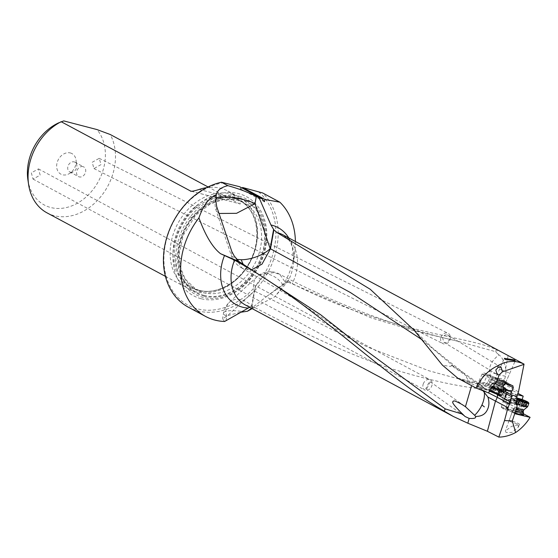 <?xml version="1.0" encoding="UTF-8"?>
<svg xmlns="http://www.w3.org/2000/svg" width="558" height="558" viewBox="0 0 558 558"><rect width="100%" height="100%" fill="white"/><g stroke="black" fill="none" stroke-linecap="round" stroke-linejoin="round"><path stroke-width="0.42" stroke-dasharray="2.79 2.09" d="M522.149 399.528L521.765 400.567L522.072 402.583L522.755 402.953L519.7 409.837L519.735 411.79L523.251 413.673M516.429 404.801A55.96 6.48 -160.2 0 1 511.498 402.367L510.228 401.718A6.047 0.698 19.8 0 0 510.396 401.774L509.838 403.315A6.047 0.698 -160.2 0 1 505.994 401.683L503.365 400.337L506.42 391.862L504.864 391.855L502.528 390.656A2.748 2.037 -62.8 0 1 502.2 390.53A2.748 2.037 -62.8 0 1 501.454 387.594L502.842 383.744L502.193 383.43L497.966 385.731L496.746 387.538L497.499 387.901A7.791 0.9 -160.2 0 0 507.013 390.795L512.928 390.656L504.432 390.356C475.611 390.119 438.79 383.158 393.955 369.487C349.245 355.083 298.202 330.455 255.62 307.918L245.464 305.024A39.792 31.095 118.2 0 0 255.62 307.918M512.928 390.656L517.95 393.348M517.984 424.84L511.581 426.361L505.346 430.95L506.057 432.443L511.902 432.457L518.424 427.072L517.984 424.84M507.299 403.685L509.419 404.71L510.458 404.655L510.954 403.727L509.838 403.315L509.105 404.585A4.394 0.509 -160.2 0 1 506.643 403.525L506.092 403.239A4.122 0.474 19.8 0 0 507.299 403.685L505.911 407.535L507.013 409.6A4.122 0.474 -160.2 0 1 501.977 407.668A4.122 0.474 -160.2 0 1 501.405 407.312A4.122 0.474 -160.2 0 1 501.251 407.096A4.122 0.474 -160.2 0 1 503.4 407.424A4.122 0.474 -160.2 0 1 507.341 408.861L506.294 406.663L507.682 402.813L510.249 402.862L511.023 400.177L522.755 402.953M511.023 400.177L510.326 399.898A6.047 0.698 19.8 0 0 508.715 399.284L505.262 396.487L521.765 400.567M506.643 403.525A1.646 1.221 -62.8 0 1 506.441 403.448L503.581 401.934A1.646 1.221 -62.8 0 1 503.365 400.337A6.047 0.698 -160.2 0 1 502.081 399.375L504.864 391.855A6.047 0.698 19.8 0 1 506.838 392.121L505.262 396.487M517.447 394.743L506.838 392.121M507.013 390.795A19.237 11.048 89.7 0 1 506.357 390.837L508.429 390.74L505.025 390.698L489.652 387.447L428.551 370.651L367.457 346.999L254.608 291.15C255.69 280.193 268.363 272.304 269.877 273.141L273.469 272.653L279.656 274.25L285.815 282.969L288.298 282.195L287.53 280.737L288.116 280.576C287.084 282.418 282.613 287.83 274.689 296.8A68.69 53.687 -61.8 0 0 290.537 269.577A68.69 53.687 -61.8 0 0 294.945 250.716A68.69 53.687 -61.8 0 0 295.391 241.502M506.42 391.862L517.175 397.812M502.842 383.744L518.508 391.793M503.49 391.925L502.765 392.086L503.316 392.372M509.301 404.669L506.441 403.448A1.646 1.221 -62.8 0 1 505.994 401.683L507.103 398.607L509.838 401.544L511.295 402.29A1.646 1.221 -62.8 0 1 510.849 400.532L512.795 395.134M510.396 401.774L516.206 404.585M510.458 404.655L516.659 407.752M510.954 403.727L511.1 402.039M503.581 401.934L503.204 401.683A4.394 0.509 -160.2 0 1 504.439 401.579A4.394 0.509 -160.2 0 1 508.666 402.974L509.098 403.148M507.682 402.813A4.122 0.474 19.8 0 0 503.204 401.683M515.543 413.883L507.013 409.6A4.122 0.474 19.8 0 0 508.75 409.956A4.122 0.474 19.8 0 0 508.282 409.314A4.122 0.474 19.8 0 0 507.341 408.861L519.735 411.79M521.911 405.617L510.249 402.862M522.937 414.531A6.319 0.732 19.8 0 0 522.058 414.05A6.319 0.732 19.8 0 0 514.741 411.302A6.319 0.732 19.8 0 0 511.937 411.204A6.319 0.732 19.8 0 0 513.234 411.971A6.319 0.732 19.8 0 0 514.971 412.76M495.811 393.809A52.208 3.236 23.7 0 0 479.399 385.69C477.383 384.364 478.206 385.697 481.868 389.686L482.963 390.746M457.944 378.296L479.636 387.147A10.142 0.628 23.7 0 0 484.637 388.661A10.142 0.628 23.7 0 0 482.879 387.552L496.257 394.025M482.879 387.552A21.978 13.769 124.9 0 0 480.131 384.469A21.978 13.769 124.9 0 0 476.476 382.983L451.387 365.469C450.885 364.799 451.792 365.204 454.114 366.676L463.914 373.197L471.601 385.613M484.637 388.661A21.978 21.978 0 0 0 480.131 384.469L462.289 372.012M481.868 389.686A54.956 3.404 23.7 0 1 488.627 392.965L478.06 387.524A6.047 0.377 -156.3 0 1 477.878 387.426A6.047 0.377 -156.3 0 1 476.581 386.582A6.047 0.377 -156.3 0 1 478.345 387.071L489.436 391.165M451.387 365.469C450.397 366.111 453.975 367.304 442.382 365.113M454.114 366.676L422.559 340.094M252.641 269.263L248.68 269.744L241.949 268.063L234.248 256.017M231.891 251.672L231.354 255.634L236.948 259.351M188.339 307.193A68.69 53.687 118.2 0 0 273.315 260.342A68.69 53.687 118.2 0 0 262.644 192.956M252.139 308.609L274.689 296.8M224.609 321.492L222.53 318.82L227.873 315.528L240.519 312.285M426.57 389.107L425.768 388.745L429.507 381.463L430.239 381.811L426.57 389.107M423.278 383.869A5.768 4.311 -61.7 0 1 429.493 379.559A5.768 4.311 -61.7 0 1 430.253 379.852A5.768 4.311 -61.7 0 1 431.752 385.99A5.768 4.311 -61.7 0 1 425.538 390.307A5.768 4.311 -61.7 0 1 424.778 390.014A5.768 4.311 -61.7 0 1 423.278 383.869M31.339 172.834L33.02 179.069L40.169 175.142L38.488 168.907L31.339 172.834M63.731 120.898A46.698 36.493 118.2 0 0 58.381 122.969M27.9 179.809A46.698 36.493 118.2 0 0 82.2 200.134A46.698 36.493 118.2 0 0 96.89 129.54M70.329 152.948A11.676 9.123 -61.8 0 1 76.028 159.874A11.676 9.123 -61.8 0 1 68.404 174.089A11.676 9.123 -61.8 0 1 62.468 174.78A11.676 9.123 -61.8 0 1 57.474 161.534A11.676 9.123 -61.8 0 1 70.329 152.948M101.005 164.61L93.953 168.586L92.182 162.294L99.233 158.319L101.005 164.61M191.185 191.164L239.305 203.705L208.05 186.951M47.046 212.877A52.34 40.908 118.2 0 0 54.168 215.667A52.34 40.908 118.2 0 0 103.927 192.468A52.34 40.908 118.2 0 0 110.226 134.499M199.22 189.434L238.113 199.569C240.484 203.37 240.882 204.751 239.305 203.705L190.655 191.073M238.113 199.569A52.34 40.908 118.2 0 0 228.006 191.122A52.34 40.908 118.2 0 0 220.884 188.339A52.34 40.908 118.2 0 0 206.676 187.641M231.458 194.01A52.34 40.908 -61.8 0 1 238.587 196.793A52.34 40.908 -61.8 0 1 252.049 257.873A52.34 40.908 -61.8 0 1 196.235 291.841A52.34 40.908 118.2 0 1 189.113 289.058A52.34 40.908 118.2 0 1 175.644 227.978A52.34 40.908 118.2 0 1 231.458 194.01M200.985 298.676A56.191 43.915 -61.8 0 1 176.935 234.967A56.191 43.915 -61.8 0 1 238.796 193.654A56.191 43.915 -61.8 0 1 262.853 257.364A56.191 43.915 -61.8 0 1 200.985 298.676M241.963 187.948L240.498 188.918L239.668 186.721M224.044 182.647A67.044 52.396 118.2 0 0 165.273 272.695A67.044 52.396 118.2 0 0 247.675 294.178A67.044 52.396 118.2 0 0 258.27 191.568M240.498 188.918L264.394 201.731M498.908 350.626L496.083 349.517C472.41 338.727 426.361 335.839 358.341 312.02C336.244 304.208 314.21 294.729 292.232 283.583L288.116 280.576M287.53 280.744L267.47 295.831L285.815 282.969M267.47 295.831L251.498 308.26M282.857 284.719A19.237 13.943 47.3 0 0 264.834 273.908A19.237 13.943 47.3 0 0 257.001 276.775A19.237 13.943 47.3 0 0 254.302 290.99L226.743 316.407A19.237 13.943 -132.7 0 1 229.45 302.192L229.45 302.192A19.237 13.943 -132.7 0 1 252.955 307.116M251.519 306.942L251.895 306.935L254.608 291.15A19.237 4.68 9.9 0 1 254.302 290.99L251.519 306.942L249.649 307.27M502.193 383.43L502.932 382.439A14.731 9.249 -90.1 0 0 505.436 376.204A14.731 9.249 -90.1 0 0 505.66 368.322C504.223 361.403 501.998 356.925 498.978 354.888C488.431 363.084 489.757 370.135 489.331 370.958L492.198 383.304L501.551 390.244L505.025 390.698A19.237 11.048 89.7 0 0 506.357 390.837A19.237 19.237 0 0 1 501.551 390.244L489.652 387.447L511.316 390.509M498.978 354.888L496.662 352.858L497.241 349.831M288.298 282.195L371.314 317.921L415.459 331.173L458.048 341.28L495.79 351.721L496.662 352.858M218.938 213.477L216.204 210.687L216.741 206.718M495.79 351.721L496.083 349.517M487.825 385.313A7.142 0.439 -156.3 0 1 487.629 385.222L483.019 384.853L486.66 376.566A7.142 0.439 23.7 0 0 491.214 378.715L487.825 385.313L492.344 387.705M488.961 383.834L491.933 379.907L495.992 382.042M503.769 385.257L504.69 383.165L504.669 381.477L498.287 378.645L497.213 379.845L495.553 383.611L499.787 385.187C496.034 384.336 494.8 381.163 491.758 383.73A6.047 0.377 -156.3 0 1 495.337 384.922A6.047 0.377 -156.3 0 1 501.349 387.657L498.315 394.555M496.188 378.77A6.319 0.391 -156.3 0 1 494.939 377.864A6.319 0.391 -156.3 0 1 499.173 379.384A6.319 0.391 -156.3 0 1 505.039 382.09A6.319 0.391 -156.3 0 1 506.336 382.879A6.319 0.391 -156.3 0 1 502.981 381.86A6.319 0.391 -156.3 0 1 496.188 378.77M512.886 385.787L504.662 381.142L490.852 375.848L498.287 378.645M492.079 384.043L491.18 385.355A6.047 0.377 -156.3 0 1 491.096 385.236L484.693 382.858A6.047 0.377 -156.3 0 1 486.625 383.73L488.187 381.428L492.895 383.2L491.842 383.848A1.646 1.611 130.4 0 1 493.99 382.969L503.03 386.931M503.065 386.854L503.644 387.161A1.646 1.172 -62.6 0 1 503.741 387.203A1.646 1.172 -62.6 0 1 504.048 387.468M491.18 385.355L491.842 383.848A6.047 0.377 -156.3 0 1 491.758 383.73L491.096 385.236A6.047 0.377 -156.3 0 1 491.11 385.222L492.198 387.224L490.517 391.046M492.198 387.224L480.222 382.802L484.497 382.774L491.124 385.222M491.361 385.508L486.625 383.73M488.187 381.428L490.852 375.848L485.348 373.874L488.431 375.464A1.646 1.172 117.4 0 0 486.66 376.566L483.577 374.969A1.646 1.172 -62.6 0 1 485.348 373.874M495.553 383.611L492.895 383.2M493.642 377.871L492.261 379.175L491.214 378.715L491.933 377.117L498.196 380.263M491.933 379.907L492.261 379.175L496.32 381.309M495.699 377.947L505.764 382.37L495.699 377.947L504.334 358.32M447.383 334.87C449.253 335.707 449.874 337.29 449.246 339.627C448.283 341.859 446.777 342.856 444.712 342.626L443.868 342.284L442.606 337.799C443.652 335.456 445.242 334.479 447.383 334.87L501.133 367.29M440.98 337.248A5.768 4.687 -63.4 0 1 447.404 333.042A5.768 4.687 -63.4 0 1 448.123 333.321A5.768 4.687 -63.4 0 1 450.097 339.703A5.768 4.687 -63.4 0 1 443.673 343.909A5.768 4.687 -63.4 0 1 442.947 343.637A5.768 4.687 -63.4 0 1 440.98 337.248M70.441 172.157A5.496 4.297 118.2 0 0 73.231 171.836A5.496 4.297 118.2 0 0 76.816 165.14A5.496 4.297 118.2 0 0 74.884 162.176A5.496 4.297 118.2 0 0 74.137 161.883A5.496 4.297 118.2 0 0 68.278 165.454A5.496 4.297 118.2 0 0 69.687 171.864A5.496 4.297 118.2 0 0 70.441 172.157M83.009 166.64A5.496 4.297 118.2 0 0 77.15 170.211A5.496 4.297 118.2 0 0 78.559 176.621A5.496 4.297 118.2 0 0 79.306 176.914A5.496 4.297 118.2 0 0 85.172 173.343A5.496 4.297 118.2 0 0 83.756 166.933A5.496 4.297 118.2 0 0 83.009 166.64M521.744 414.385A5.496 0.635 -160.2 0 0 521.381 414.196A5.496 0.635 -160.2 0 0 515.787 412.034A5.496 0.635 -160.2 0 0 512.377 411.427A5.496 0.635 -160.2 0 0 512.579 411.72A5.496 0.635 -160.2 0 0 513.346 412.195A5.496 0.635 19.8 0 0 513.709 412.383A5.496 0.635 19.8 0 0 522.372 415.243A5.496 0.635 19.8 0 0 522.658 415.208M501.175 395.476A6.591 0.412 23.7 0 0 500.003 394.645A6.591 0.412 23.7 0 0 493.105 391.472A6.591 0.412 23.7 0 0 489.143 390.181A6.591 0.412 23.7 0 0 489.694 390.586M489.882 390.161A7.282 0.453 -156.3 0 1 488.731 389.4A7.282 0.453 -156.3 0 1 488.724 389.365A7.282 0.453 -156.3 0 1 493.37 390.942A7.282 0.453 -156.3 0 1 500.721 394.339A7.282 0.453 -156.3 0 1 502.06 395.231M498.943 394.68L501.007 389.993L502.081 390.279A11.362 10.839 -54.9 0 1 502.165 390.37L501.886 390.084A11.362 11.341 -152.9 0 0 501.809 389.986L500.156 389.1A11.362 2.525 -65.4 0 1 500.156 389.156L498.071 388.173A11.362 5.706 115.8 0 0 498.036 388.11L495.302 386.938A11.362 8.314 -70.1 0 0 495.211 386.952L493.391 386.255A11.362 5.636 111.7 0 1 493.46 386.234L492.386 385.948A11.362 10.839 125.1 0 0 492.261 385.955L492.533 386.241A11.362 11.341 27.1 0 1 492.658 386.234L494.193 386.485L494.311 387.119A11.362 2.525 114.6 0 0 494.262 387.168L496.355 388.152A11.362 5.706 -64.2 0 1 496.432 388.117L499.159 389.289A11.362 8.314 109.9 0 1 499.215 389.379L501.035 390.07L498.991 394.729L489.91 390.516L496.278 392.909L500.331 395.085L498.733 394.52L501.035 390.07A11.362 5.636 -68.3 0 0 501.007 389.993L498.733 394.52M502.095 390.307L500.101 394.841M498.036 393.795L500.177 388.933L498.092 393.788M500.156 389.191L498.127 393.795L500.066 389.212M493.349 386.338L491.354 390.893L493.349 386.338M491.403 390.921L493.816 386.059L491.612 391.074M500.31 390.035A11.544 7.163 -69.1 0 0 497.757 386.917A11.544 7.163 -69.1 0 0 497.241 386.68A11.544 11.544 0 0 0 492.812 385.927L492.386 385.948L490.322 390.635M490.015 390.516L492.01 385.983L490.245 390.76M494.193 386.485L492.247 391.807M494.242 387.203L492.295 391.855M492.477 387.503A7.282 0.453 -156.3 0 1 491.493 386.994A7.282 0.453 -156.3 0 1 490.161 386.101A7.282 0.453 -156.3 0 1 494.918 387.726A7.282 0.453 -156.3 0 1 502.158 391.074A7.282 0.453 -156.3 0 1 503.497 391.946M495.002 383.583L494.29 383.074L490.175 386.087A7.282 0.453 -156.3 0 1 490.175 386.087L488.724 389.365M496.453 381.065L504.837 384.469M508.694 372.751L499.633 368.998L508.694 372.751M516.924 398.914A6.591 0.767 -160.2 0 1 516.108 398.042A6.591 0.767 -160.2 0 1 517.106 398.091M528.845 403.204A7.282 0.844 19.8 0 0 527.582 402.325A7.282 0.844 19.8 0 0 520.509 399.465A7.282 0.844 19.8 0 0 515.271 398.321A7.282 0.844 19.8 0 0 515.167 398.405A7.282 0.844 19.8 0 0 516.45 399.423A7.282 0.844 19.8 0 0 516.813 399.612M523.634 405.638L525.329 400.93L523.613 405.673A11.362 2.581 -68.6 0 1 523.564 405.729L523.69 406.44L525.211 406.615A11.362 11.286 -155.4 0 0 525.343 406.601L525.573 406.991A11.362 10.804 -49.2 0 1 525.448 407.005L524.29 406.935A11.362 5.545 -73.9 0 0 524.353 406.908L522.455 406.412A11.362 8.224 102.8 0 1 522.365 406.433L519.547 405.471A11.362 5.74 -66.3 0 1 519.512 405.408L517.378 404.529A11.362 2.581 111.4 0 0 517.392 404.578L519.149 399.842L517.378 404.501M519.1 399.821L517.392 404.578L515.738 403.692A11.362 11.286 24.6 0 1 515.648 403.601L515.418 403.211A11.362 10.804 130.8 0 0 515.501 403.301L516.666 403.378A11.362 5.545 106.1 0 1 516.631 403.295L518.528 403.79A11.362 8.224 -77.2 0 0 518.584 403.873L521.402 404.836A11.362 5.74 113.7 0 0 521.479 404.794L523.578 405.506L524.876 401.92L523.432 405.938M515.236 403.057L516.903 398.419M518.403 399.27L516.666 403.378L518.389 398.579M516.631 403.295L518.34 398.551L516.631 403.295M525.287 400.937L523.69 406.44M527.212 402.227L525.831 406.935L527.498 402.297M515.201 403.155A11.544 11.544 0 0 0 524.332 407.124L523.969 407.075L525.992 402.192M524.353 406.908L526.055 402.206L524.353 406.908M527.666 406.677A7.282 0.844 19.8 0 0 526.382 405.659A7.282 0.844 19.8 0 0 518.849 402.653A7.282 0.844 19.8 0 0 513.967 401.746A7.282 0.844 19.8 0 0 513.96 401.802A7.282 0.844 19.8 0 0 515.25 402.757A7.282 0.844 19.8 0 0 516.017 403.148M523.495 412.962A5.496 0.635 19.8 0 0 522.518 412.236A5.496 0.635 19.8 0 0 517.001 410.025A5.496 0.635 19.8 0 0 513.172 409.244A5.496 0.635 19.8 0 0 513.151 409.279A5.496 0.635 19.8 0 0 514.12 410.046A5.496 0.635 19.8 0 0 515.578 410.744M510.047 421.346A5.496 0.635 19.8 0 0 515.738 423.62A5.496 0.635 19.8 0 0 519.421 424.303A5.496 0.635 19.8 0 0 518.452 423.536A5.496 0.635 19.8 0 0 512.767 421.269A5.496 0.635 19.8 0 0 509.077 420.579A5.496 0.635 19.8 0 0 510.047 421.346M508.715 399.284L522.072 402.583M503.267 401.802L502.081 399.375A6.047 0.698 -160.2 0 1 509.768 401.439L510.326 399.898M502.528 390.656A52.208 6.047 -160.2 0 1 497.499 387.901M497.966 385.731A54.956 6.368 19.8 0 0 501.454 387.594L517.12 395.643M511.03 394.743A55.96 3.467 23.7 0 0 506.232 392.197A1.646 1.172 -62.6 0 1 506.322 392.239A1.646 1.172 -62.6 0 1 506.601 392.469M506.232 392.197L505.025 391.57M503.358 390.733L502.765 392.086M503.121 388.577L501.349 387.657A1.646 1.172 -62.6 0 0 501.286 386.024M516.045 403.085A57.607 6.675 -160.2 0 1 510.849 400.532L507.103 398.607M511.498 402.367A1.646 1.221 -62.8 0 1 511.295 402.29L516.603 404.906M505.911 407.535L515.09 412.118M510.751 401.837L509.768 401.439A1.646 0.509 -68 0 1 508.666 402.974M506.294 406.663L519.7 409.837M507.013 409.6L515.383 413.778M457.713 378.094L476.476 382.983A21.978 13.476 104.6 0 1 479.636 387.147M248.68 269.744A21.985 12.66 90.1 0 1 248.443 269.619A21.985 12.66 90.1 0 1 243.002 263.753M231.912 196.597A50.241 39.262 -61.8 0 1 253.416 253.555A50.241 39.262 -61.8 0 1 198.104 290.495A50.241 39.262 -61.8 0 1 176.593 233.537A50.241 39.262 -61.8 0 1 231.912 196.597M199.171 290.355A49.599 38.76 -61.8 0 1 192.426 287.712A49.599 38.76 -61.8 0 1 179.662 229.84A49.599 38.76 -61.8 0 1 232.546 197.658A49.599 38.76 -61.8 0 1 239.298 200.294A49.599 38.76 -61.8 0 1 252.056 258.166A49.599 38.76 -61.8 0 1 199.171 290.355M236.878 199.98A49.599 38.76 -61.8 0 1 243.63 202.617A49.599 38.76 -61.8 0 1 256.387 260.488A49.599 38.76 -61.8 0 1 203.51 292.678A49.599 38.76 -61.8 0 1 196.758 290.034A49.599 38.76 -61.8 0 1 184.001 232.17A49.599 38.76 -61.8 0 1 236.878 199.98M203.977 295.377A51.796 40.476 -61.8 0 1 181.803 236.655A51.796 40.476 -61.8 0 1 238.831 198.571A51.796 40.476 -61.8 0 1 260.998 257.294A51.796 40.476 -61.8 0 1 203.977 295.377M203.726 296.068A52.529 41.055 118.2 0 0 261.562 257.44A52.529 41.055 118.2 0 0 239.075 197.881A52.529 41.055 118.2 0 0 181.238 236.508A52.529 41.055 118.2 0 0 203.726 296.068M239.249 196.242A54.084 42.269 -61.8 0 1 262.399 257.566A54.084 42.269 -61.8 0 1 202.847 297.33A54.084 42.269 -61.8 0 1 179.697 236.006A54.084 42.269 -61.8 0 1 239.249 196.242M288.758 237.945A43.845 34.268 -61.8 0 1 293.606 262.909A43.845 34.268 -61.8 0 1 290.795 274.948A43.845 34.268 -61.8 0 1 288.207 280.974M226.011 320.62L226.743 316.407A19.237 4.68 -170.1 0 1 223.542 313.031A19.237 4.68 -170.1 0 1 231.919 310.66A19.237 4.68 -170.1 0 1 241.9 311.49M505.436 376.204A19.237 4.68 -170.1 0 1 490.531 371.67A19.237 4.68 -170.1 0 1 489.331 370.958M505.66 368.322L508.101 355.655M502.695 383.667L502.932 382.439M294.945 250.716L293.606 262.909L292.406 247.431L291.067 243.867L288.877 240.086L283.066 234.89A39.792 31.095 -61.8 0 1 294.687 277.891A39.792 31.095 -61.8 0 1 292.232 283.583M215.897 198.934A21.985 5.287 10.1 0 0 215.395 199.799A21.985 5.287 10.1 0 0 215.848 201.229M487.629 385.222L489.526 386.206M490.524 388.731L483.019 384.853M478.06 387.524L483.577 374.969A6.047 0.377 -156.3 0 1 483.402 374.878A6.047 0.377 -156.3 0 1 482.098 374.034A6.047 0.377 -156.3 0 1 490.064 377.166L497.213 379.845M504.669 381.477L512.802 385.752M488.431 375.464L491.933 377.117M505.276 383.479L504.69 383.165M504.767 387.845L504.662 387.754A1.646 1.611 -49.6 0 1 505.164 388.096M504.662 387.754L503.644 387.161M480.222 382.802L478.345 387.071M264.834 273.908A19.237 11.055 89.7 0 1 269.96 271.676A19.237 11.055 89.7 0 1 273.246 272.534A19.237 11.055 89.7 0 1 273.469 272.653M502.081 390.279L500.024 394.966M502.165 390.37L500.121 395.008M502.326 390.551L500.331 395.085M501.886 390.084L499.849 394.722M501.809 389.986L499.745 394.673M500.045 389.205L498.05 393.739M498.273 388.375L496.278 392.909M498.071 388.173L496.027 392.811M498.036 388.11L495.971 392.797M495.302 386.938L493.244 391.625M495.211 386.952L493.167 391.583M494.883 386.924L492.888 391.458M492.261 385.955L490.224 390.593M492.533 386.241L490.496 390.879M492.658 386.234L490.601 390.921M496.055 388.152L494.06 392.686M496.355 388.152L494.318 392.783M496.432 388.117L494.367 392.804M499.159 389.289L497.101 393.976M499.215 389.379L497.178 394.011M499.445 389.61L497.457 394.143M500.435 395.078L502.402 390.607A11.544 11.544 0 0 0 497.241 386.68A11.544 7.163 -69.1 0 0 493.963 386.631M495.895 382.195L494.946 381.588L494.29 383.074L502.932 386.875M494.779 380.054L494.946 381.588L503.588 385.39M522.455 406.412L524.164 401.676M524.45 401.788L522.783 406.419M522.365 406.433L524.088 401.634M519.547 405.471L521.277 400.672M519.512 405.408L521.214 400.665M519.282 405.227L520.956 400.595M515.738 403.692L517.461 398.893M515.648 403.601L517.357 398.858M515.432 403.385L517.099 398.747M515.418 403.211L517.036 398.712M515.501 403.301L517.133 398.768M518.284 403.567L519.554 400.037M518.528 403.79L519.84 400.163M518.584 403.873L519.917 400.191M521.402 404.836L522.748 401.09M521.479 404.794L522.804 401.111M521.779 404.766L523.062 401.202M525.211 406.615L526.836 402.109M525.343 406.601L526.947 402.144M525.573 406.991L527.282 402.248M525.448 407.005L527.177 402.213M523.746 409.984A4.722 0.544 19.8 0 0 522.937 409.293A4.722 0.544 19.8 0 0 517.908 407.298A4.722 0.544 19.8 0 0 514.881 406.789A4.722 0.544 19.8 0 0 515.711 407.41A4.722 0.544 19.8 0 0 516.624 407.856M523.216 411.455A4.722 0.544 19.8 0 0 522.379 410.834A4.722 0.544 19.8 0 0 517.636 408.93A4.722 0.544 19.8 0 0 514.35 408.261A4.722 0.544 19.8 0 0 515.16 408.951A4.722 0.544 19.8 0 0 516.066 409.398M504.788 391.862L496.746 387.538M504.976 391.542L511.149 394.799M501.251 407.096L503.19 401.697M413.931 329.98L432.91 348.394L463.914 373.197M241.949 268.063L292.859 297.916L331.487 324.052L367.875 351.896M216.323 194.575L215.395 199.799A21.985 21.985 0 0 0 216.204 210.687L231.354 255.634A21.985 21.985 0 0 0 242.381 268.286M425.768 388.745L464.94 416.428M430.239 381.811L465.937 407.033M33.02 179.069L424.778 390.014M38.488 168.907L430.253 379.852M228.006 191.122L238.587 196.793M165.426 276.356L189.113 289.058M198.99 290.279L192.426 287.712L196.758 290.034L185.193 279.091L180.241 266.808L179.181 254.023L183.164 235.413L195.698 215.242L210.282 203.928L223.932 199.401L237.066 200.05L243.63 202.617L239.298 200.294C257.21 209.041 262.672 238.294 249.865 261.576C239.236 282.648 216.232 295.308 198.99 290.279M279.656 274.25A19.237 19.237 0 0 0 257.001 276.775L229.45 302.192A19.237 19.237 0 0 0 223.542 313.031L222.53 318.82M458.048 341.28C396.71 327.288 337.116 304.87 279.265 274.034M505.304 388.208L503.037 386.84M490.852 375.841C485.453 372.828 482.537 372.228 482.098 374.034L476.581 386.582M497.875 378.324L495.553 383.597M505.415 381.644L503.1 386.917M505.381 381.581L502.249 378.617L497.945 378.31M495.797 377.926L494.939 377.864M505.764 382.37L515.285 360.712M505.708 382.286L506.336 382.879M443.868 342.284L497.087 374.481M93.953 168.586L442.947 343.637M99.233 158.319L448.123 333.321M76.816 165.14L76.028 159.874M73.231 171.836L68.404 174.089M69.687 171.864L78.559 176.621M74.884 162.176L83.756 166.933M501.405 407.312L504.627 409.893L508.75 409.956M512.579 411.72L511.937 411.204M519.421 424.303L518.424 427.072M512.377 411.427L505.346 430.95M522.372 415.243L523.202 415.257M489.143 390.181L488.731 389.4M501.035 390.168L499.026 394.736M493.328 386.296L491.312 390.865M491.877 386.038L489.91 390.516M494.444 386.945L492.302 391.807M505.485 383.004L509.698 373.421M494.779 380.04L499.633 368.998M516.108 398.042L515.271 398.321M515.139 403.043L516.785 398.461M516.624 403.19L518.305 398.517M525.971 406.831L527.617 402.255M523.969 407.075L525.748 402.151M524.415 406.873L526.096 402.199M515.167 398.405L513.967 401.746M513.172 409.244L514.35 408.261L514.881 406.789L513.96 401.802M513.151 409.279L509.077 420.579"/><path stroke-width="0.84" d="M523.251 413.673L530.1 417.342C526.11 423.724 521.291 428.774 515.655 432.513C510.054 435.498 504.446 437.033 498.838 437.102L487.385 431.264L467.834 423.215L453.333 416.491L444.161 411.072C382.725 375.68 315.661 304.814 234.562 260.161L220.529 253.695C212.647 247.564 205.456 235.636 198.941 217.906C203.44 204.988 209.208 197.441 216.239 195.258L216.323 194.575M517.95 393.348L523.209 396.173L522.051 399.8M523.209 396.173L517.447 394.743M516.931 396.501L511.03 394.743L511.519 395.155L511.588 396.717L511.135 398.238L516.687 401.293L516.931 396.501L518.508 391.793L524.004 364.353L502.416 371.844L499.173 374.885L497.185 380.403L498.196 380.263L512.886 385.787M511.03 394.743L505.227 391.744L505.994 389.107L511.435 391.967L510.682 394.611M512.802 385.752L513.297 387.691L511.435 391.967M498.315 394.555L498.078 395.092L509.67 401.565L511.135 398.238M505.987 390.321L505.485 389.889L505.025 391.57L503.49 391.925M498.078 395.092L496.753 394.304A2.748 2.086 117.9 0 1 497.255 397.366L509.614 403.908L509.67 401.565M482.963 390.746L487.908 397.059L507.954 407.668L509.614 403.908M507.954 407.668L504.516 420.544L512.3 421.004L516.659 407.752L517.21 405.08L516.045 403.085L516.687 401.293M516.429 404.801A55.96 6.48 -160.2 0 0 516.799 404.975L516.603 404.906M517.21 405.08L516.206 404.585M515.076 413.304A1.646 1.165 116.5 0 0 515.543 413.883A1.646 1.165 116.5 0 0 515.725 413.945L530.1 417.342M514.971 412.76A6.319 0.732 19.8 0 0 523.202 415.257A6.319 0.732 19.8 0 0 522.937 414.531M512.3 421.004L515.655 432.513M504.516 420.544L498.838 437.102M487.908 397.059C489.429 401.913 489.213 406.224 487.253 409.977C485.167 414.371 481.261 416.512 475.535 416.414C476.302 418.109 474.16 418.765 469.132 418.388L467.834 423.215M471.601 385.613L465.435 406.691L474.663 415.305A21.978 13.769 124.9 0 0 481.91 405.024A21.978 13.769 124.9 0 0 484.302 392.023M460.964 412.467L460.176 413.443L462.61 414.071L460.964 412.467C448.778 400.058 453.87 402.416 452.998 401.258C454.003 401.593 452.05 398.956 462.094 404.522L465.937 407.033M241.963 187.948L242.639 187.495L265.001 199.485L264.394 201.731L262.03 198.711L259.149 197.916L270.951 224.979L273.901 229.882L277.18 232.658L370.198 289.253L413.931 329.98L442.382 365.113L457.944 378.296L476.162 388.061C480.884 377.843 488.055 370.414 497.673 365.783C506.81 360.628 515.599 360.07 524.039 364.109L524.004 364.353M495.602 401.132L497.255 397.366A54.956 3.404 23.7 0 0 488.627 392.965L476.162 388.061M489.436 391.165L490.322 391.493A6.047 0.377 -156.3 0 1 495.811 393.809M273.901 229.882L270.477 248.798L262.023 264.101L252.641 269.263M422.559 340.094L350.389 292.525L270.477 248.798A21.985 5.287 -169.9 0 0 270.17 248.631L273.587 229.484M460.176 413.443L445.256 408.895L367.875 351.896L320.745 314.817L238.943 261.5L220.529 253.695M262.03 198.711L239.668 186.721L221.477 182.229L227.866 185.654C220.822 187.342 216.95 190.543 216.239 195.258L215.848 201.229L216.741 206.718L231.891 251.672L234.248 256.017L238.943 261.5M236.948 259.351L241.265 259.742A21.985 9.116 161.4 0 0 270.17 248.631L255.013 203.684L236.55 213.316L218.938 213.477M221.477 182.229A68.69 53.687 118.2 0 0 166.096 239.961A68.69 53.687 118.2 0 0 188.339 307.193L205.56 316.428A68.69 53.687 -61.8 0 1 185.507 242.2A68.69 53.687 -61.8 0 1 198.941 217.906M242.639 187.495L262.644 192.956L279.865 202.191A68.69 53.687 -61.8 0 1 295.391 241.502M251.498 308.26L247.452 311.238L252.139 308.609M247.452 311.238L240.519 312.285M249.649 307.27L224.609 321.492A68.69 53.687 -61.8 0 1 205.56 316.428M445.256 408.895L444.161 411.072M469.132 418.388L465.03 416.491L462.61 414.071M474.663 415.305L475.535 416.414M190.655 191.073L61.157 121.707A52.34 40.908 118.2 0 0 28.625 184.628L27.9 179.809A46.698 36.493 118.2 0 1 58.381 122.969L63.731 120.898L96.89 129.54L110.226 134.499L208.05 186.951M206.676 187.641A52.34 40.908 118.2 0 0 199.22 189.434C193.703 191.178 190.71 191.673 190.236 190.92L191.185 191.164M28.625 184.628A52.34 40.908 118.2 0 0 47.046 212.877L165.426 276.356M265.001 199.485L279.865 202.191M524.039 364.109L283.066 234.89A39.792 31.095 -61.8 0 0 277.18 232.658M497.673 365.783L498.182 367.324L501.133 367.29L502.416 371.844M505.143 359.429L504.334 358.32L514.343 359.896L515.285 360.712L505.143 359.429M227.866 185.654C238.803 188.737 248.282 192.315 256.317 196.395L259.149 197.916M488.62 392.985L490.524 388.731L492.344 387.705L497.185 380.403M498.182 367.324L495.804 369.982L497.087 374.481L499.173 374.885M505.994 389.107L503.03 386.931L503.769 385.257M505.304 388.208L504.767 387.845M522.658 415.208A5.496 0.635 19.8 0 0 522.713 415.152A5.496 0.635 19.8 0 0 521.744 414.385M489.694 390.586A6.591 0.412 23.7 0 0 490.343 390.956A6.591 0.412 23.7 0 0 496.766 393.927A6.591 0.412 23.7 0 0 501.175 395.476L502.026 395.252A7.282 0.453 -156.3 0 1 497.185 393.557A7.282 0.453 -156.3 0 1 490.064 390.258A7.282 0.453 -156.3 0 1 489.882 390.161M495.002 383.583L502.932 386.875L503.497 391.946A7.282 0.453 -156.3 0 1 503.49 391.967L502.06 395.231A7.282 0.453 -156.3 0 1 502.026 395.252M503.49 391.967A7.282 0.453 -156.3 0 1 499.522 390.663A7.282 0.453 -156.3 0 1 492.477 387.503M505.485 383.004L504.83 384.476L496.453 381.065M517.106 398.091A6.591 0.767 -160.2 0 1 527.24 401.676A6.591 0.767 -160.2 0 1 528.37 402.457A6.591 0.767 -160.2 0 1 524.436 401.906A6.591 0.767 -160.2 0 1 517.161 399.047A6.591 0.767 -160.2 0 1 516.924 398.914M516.813 399.612A7.282 0.844 19.8 0 0 524.262 402.513A7.282 0.844 19.8 0 0 528.865 403.336A7.282 0.844 19.8 0 0 528.845 403.204L528.37 402.457M516.973 398.67L524.45 401.788L527.617 402.255L523.446 400.128L517.022 398.44M516.017 403.148A7.282 0.844 19.8 0 0 523.125 405.875A7.282 0.844 19.8 0 0 527.631 406.726A7.282 0.844 19.8 0 0 527.666 406.677L528.865 403.336M515.578 410.744A5.496 0.635 19.8 0 0 523.488 413.004A5.496 0.635 19.8 0 0 523.495 412.962L523.216 411.455A4.722 0.544 19.8 0 1 520.788 411.127A4.722 0.544 19.8 0 1 516.066 409.398M234.562 260.161A39.792 31.095 118.2 0 0 233.865 261.967A39.792 31.095 118.2 0 0 245.464 305.024L453.333 416.484M511.588 396.717A57.607 3.571 23.7 0 0 506.671 394.108L504.565 398.907M506.601 392.469A1.646 1.172 -62.6 0 1 506.671 394.108L503.316 392.372M505.164 388.096A1.646 1.611 -49.6 0 1 505.485 389.889A6.047 0.377 23.7 0 0 504.09 389.072L503.358 390.733M504.048 387.468A1.646 1.172 -62.6 0 1 504.09 389.072L503.121 388.577M495.476 401.062L487.385 431.264M243.002 263.753A21.985 12.66 90.1 0 1 241.265 259.742M247.891 308.044A43.845 34.268 -61.8 0 1 223.772 257.405A43.845 34.268 -61.8 0 1 224.546 255.404M481.91 405.024A21.978 4.792 -155.4 0 1 484.358 406.873M270.951 224.979A43.845 34.268 -61.8 0 1 288.758 237.945M241.9 311.49A19.237 4.68 -170.1 0 1 243.476 311.755M256.317 196.395L255.013 203.684A21.985 5.287 10.1 0 0 224.951 197.176A21.985 5.287 10.1 0 0 215.897 198.934M513.297 387.691L505.276 383.479M490.517 391.046L490.322 391.493M502.932 386.875L503.588 385.39L495.895 382.195M519.554 400.037L519.951 398.935M519.84 400.163L520.237 399.047M519.917 400.191L520.314 399.082M522.748 401.09L523.125 400.044M522.804 401.111L523.188 400.051M523.062 401.202L523.446 400.128M516.624 407.856A4.722 0.544 19.8 0 0 521.074 409.509A4.722 0.544 19.8 0 0 523.746 409.984L527.631 406.726M503.588 385.39L504.83 384.476M518.403 399.27L518.584 398.768M523.746 409.984L523.216 411.455M523.488 413.004L522.713 415.152"/></g></svg>
